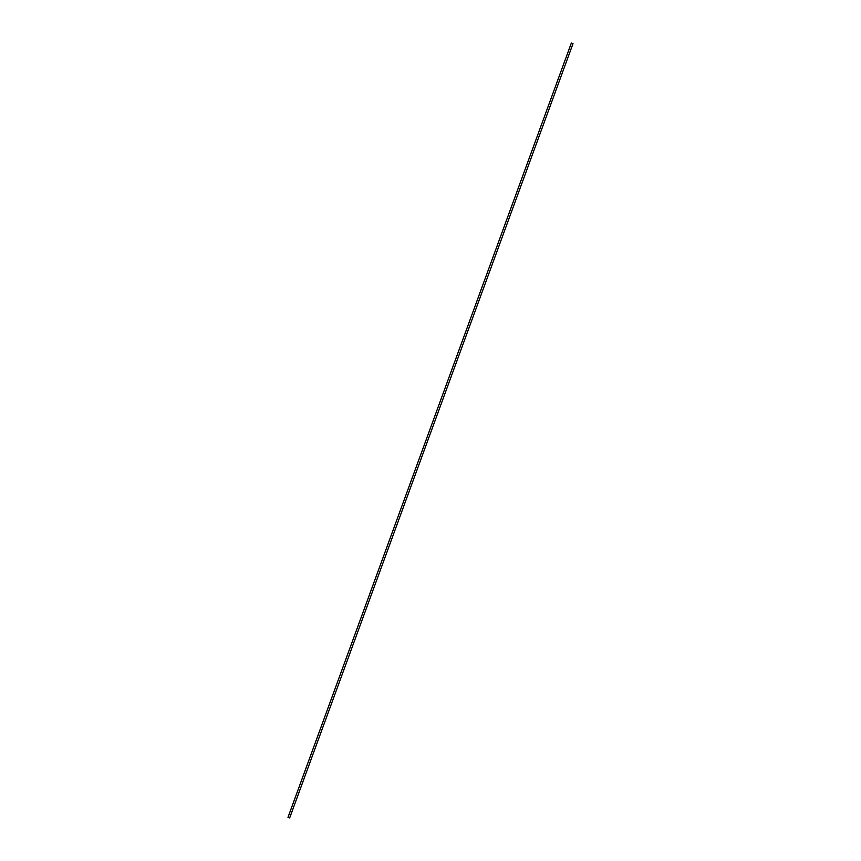<?xml version="1.0" encoding="UTF-8"?>
<svg xmlns="http://www.w3.org/2000/svg" width="861" height="861" viewBox="0 0 861 861"><rect width="100%" height="100%" fill="white"/><g stroke="black" fill="none" stroke-linecap="round" stroke-linejoin="round"><path stroke-width="1.29" d="M289.662 817.95L573.006 43.663L571.338 43.05L287.994 817.337L289.662 817.95L288.015 817.337"/></g></svg>
